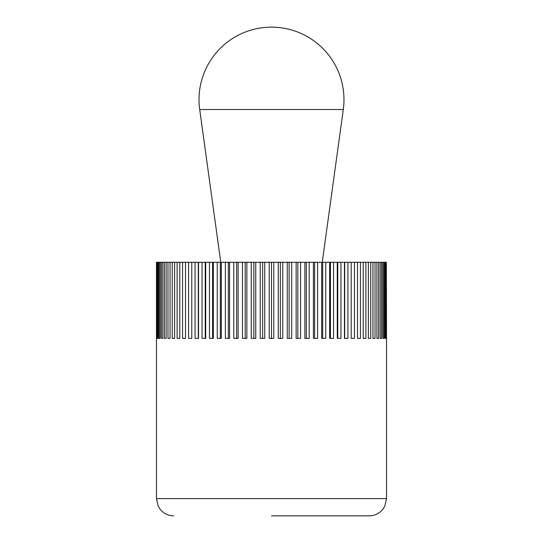 <?xml version="1.0" encoding="UTF-8"?>
<svg xmlns="http://www.w3.org/2000/svg" width="543" height="543" viewBox="0 0 543 543"><rect width="100%" height="100%" fill="white"/><g stroke="black" fill="none" stroke-linecap="round" stroke-linejoin="round"><path stroke-width="0.81" d="M156.459 338.364L156.459 498.596L386.541 498.596L386.541 338.364M271.5 515.85L369.288 515.85C374.969 515.714 379.571 513.42 383.086 508.954L384.783 506.185L386.541 498.596M385.985 338.364L385.985 262.296L386.344 262.296L386.344 338.364L385.985 338.364L386.344 338.364M386.344 262.296L386.521 338.364M156.479 338.364L156.479 262.296L385.985 262.296M385.462 262.296L385.462 338.364L384.749 338.364L384.749 262.296M385.462 338.364L384.749 338.364M383.874 262.296L383.874 338.364L382.808 338.364L382.808 262.296M383.874 338.364L382.808 338.364M381.593 262.296L381.593 338.364L380.188 338.364L380.188 262.296M381.593 338.364L380.188 338.364M378.634 262.296L378.634 338.364L376.89 338.364L376.89 262.296M378.634 338.364L376.89 338.364M375.016 262.296L375.016 338.364L372.946 338.364L372.946 262.296M375.016 338.364L372.946 338.364M370.76 262.296L370.76 338.364L368.378 338.364L368.378 262.296M370.76 338.364L368.378 338.364M365.894 262.296L365.894 338.364L363.213 338.364L363.213 262.296M365.894 338.364L363.213 338.364M360.443 262.296L360.443 338.364L357.484 338.364L357.484 262.296M360.443 338.364L357.484 338.364M354.443 262.296L354.443 338.364L351.219 338.364L351.219 262.296M347.934 262.296L347.934 338.364L344.466 338.364L344.466 262.296M344.717 338.364L344.717 262.296M340.95 262.296L340.95 338.364L337.264 338.364L337.264 262.296M337.766 338.364L337.766 262.296M333.538 262.296L333.538 338.364L329.655 338.364L329.655 262.296M330.409 338.364L330.409 262.296M325.746 262.296L325.746 338.364L321.687 338.364L321.687 262.296M322.685 338.364L322.685 262.296M317.621 262.296L317.621 338.364L313.413 338.364L313.413 262.296M314.641 338.364L314.641 262.296M309.211 262.296L309.211 338.364L304.874 338.364L304.874 262.296M306.34 338.364L306.34 262.296M300.564 262.296L300.564 338.364L296.139 338.364L296.139 262.296M297.822 338.364L297.822 262.296M291.74 262.296L291.74 338.364L287.24 338.364L287.24 262.296M289.134 338.364L289.134 262.296M282.794 262.296L282.794 338.364L278.254 338.364L278.254 262.296M280.344 338.364L280.344 262.296M273.781 262.296L273.781 338.364L269.219 338.364L269.219 262.296M271.5 338.364L271.5 262.296M264.746 262.296L264.746 338.364L260.206 338.364L260.206 262.296M262.656 338.364L262.656 262.296M255.76 262.296L255.76 338.364L251.26 338.364L251.26 262.296M253.866 338.364L253.866 262.296M246.861 262.296L246.861 338.364L242.436 338.364L242.436 262.296M245.178 338.364L245.178 262.296M238.126 262.296L238.126 338.364L233.789 338.364L233.789 262.296M236.66 338.364L236.66 262.296M229.587 262.296L229.587 338.364L225.379 338.364L225.379 262.296M228.359 338.364L228.359 262.296M221.313 262.296L221.313 338.364L217.254 338.364L217.254 262.296M220.315 338.364L220.315 262.296M213.345 262.296L213.345 338.364L209.462 338.364L209.462 262.296M212.591 338.364L212.591 262.296M205.736 262.296L205.736 338.364L202.05 338.364L202.05 262.296M205.234 338.364L205.234 262.296M198.534 262.296L198.534 338.364L195.066 338.364L195.066 262.296M198.283 338.364L198.283 262.296M191.781 262.296L191.781 338.364L188.557 338.364L188.557 262.296M182.557 338.364L185.516 338.364L182.557 338.364L182.557 262.296M185.516 262.296L185.516 338.364M177.106 338.364L179.787 338.364L177.106 338.364L177.106 262.296M179.787 262.296L179.787 338.364M172.24 338.364L174.622 338.364L172.24 338.364L172.24 262.296M174.622 262.296L174.622 338.364M167.984 338.364L170.054 338.364L167.984 338.364L167.984 262.296M170.054 262.296L170.054 338.364M164.366 338.364L166.11 338.364L164.366 338.364L164.366 262.296M166.11 262.296L166.11 338.364M161.407 338.364L162.812 338.364L161.407 338.364L161.407 262.296M162.812 262.296L162.812 338.364M159.126 338.364L160.192 338.364L159.126 338.364L159.126 262.296M160.192 262.296L160.192 338.364M157.538 338.364L158.251 338.364L157.538 338.364L157.538 262.296M158.251 262.296L158.251 338.364M156.655 338.364L157.015 338.364L156.655 338.364L156.655 262.296M157.015 262.296L157.015 338.364M322.237 262.296L343.298 109.523A72.477 72.477 0 0 0 271.5 27.15A72.477 72.477 0 0 0 199.702 109.523L220.763 262.296M199.702 109.523L343.298 109.523M156.459 498.596L158.217 506.185L159.913 508.954C163.429 513.42 168.031 515.714 173.712 515.85"/></g></svg>
